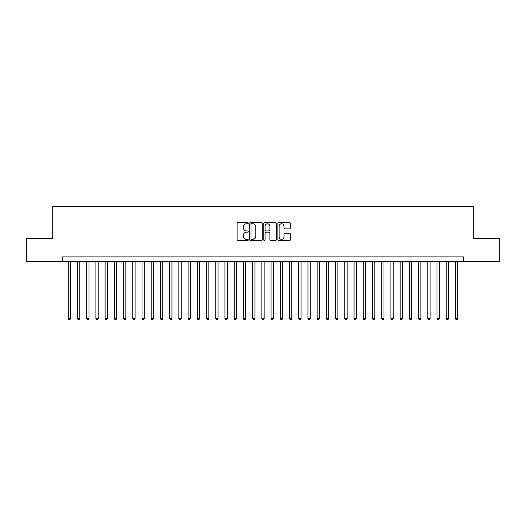 <?xml version="1.0" encoding="UTF-8"?>
<svg xmlns="http://www.w3.org/2000/svg" width="526" height="526" viewBox="0 0 526 526"><rect width="100%" height="100%" fill="white"/><g stroke="black" fill="none" stroke-linecap="round" stroke-linejoin="round"><path stroke-width="0.79" d="M248.252 223.149A0.631 0.631 0 0 0 247.614 222.511L238.002 222.511A0.907 0.907 0 0 0 237.095 223.418L237.095 239.705A0.907 0.907 0 0 0 238.002 240.612L247.614 240.612A0.631 0.631 0 0 0 248.252 239.981A0.631 0.631 0 0 0 247.614 239.343L246.372 239.343A2.893 2.893 0 0 1 243.479 236.45L243.479 235.089A2.893 2.893 0 0 1 246.372 232.196L247.614 232.196A0.631 0.631 0 0 0 248.252 231.565A0.631 0.631 0 0 0 247.614 230.927L246.372 230.927A2.893 2.893 0 0 1 243.479 228.034L243.479 226.673A2.893 2.893 0 0 1 246.372 223.78L247.614 223.78A0.631 0.631 0 0 0 248.252 223.149M289.445 228.895A0.907 0.907 0 0 0 290.352 227.988L290.352 223.418A0.907 0.907 0 0 0 289.445 222.511L278.767 222.511A0.907 0.907 0 0 0 277.866 223.418L277.866 239.705A0.907 0.907 0 0 0 278.767 240.612L289.445 240.612A0.907 0.907 0 0 0 290.352 239.705L290.352 234.188A0.907 0.907 0 0 0 289.445 233.281L284.875 233.281A0.907 0.907 0 0 0 283.974 234.188L283.974 236.924A2.42 2.42 0 0 1 281.548 239.343A2.42 2.42 0 0 1 279.128 236.924L279.128 226.2A2.42 2.42 0 0 1 281.548 223.78A2.42 2.42 0 0 1 283.974 226.2L283.974 227.988A0.907 0.907 0 0 0 284.875 228.895L289.445 228.895M62.482 261.527L26.3 261.527L26.3 238.475L52.804 238.475L52.804 206.212L473.196 206.212L473.196 238.475L499.7 238.475L499.7 261.527L463.518 261.527L463.518 256.918L62.482 256.918L62.482 261.527L463.518 261.527M262.211 223.418A0.907 0.907 0 0 0 261.304 222.511L250.626 222.511A0.907 0.907 0 0 0 249.719 223.418L249.719 239.705A0.907 0.907 0 0 0 250.626 240.612L261.304 240.612A0.907 0.907 0 0 0 262.211 239.705L262.211 223.418M264.696 222.511L275.374 222.511A0.907 0.907 0 0 1 276.281 223.418L276.281 239.705A0.907 0.907 0 0 1 275.374 240.612L270.805 240.612A0.907 0.907 0 0 1 269.897 239.705L269.897 233.103A0.907 0.907 0 0 0 268.996 232.196L265.965 232.196A0.907 0.907 0 0 0 265.058 233.103L265.058 239.981A0.631 0.631 0 0 1 264.427 240.612A0.631 0.631 0 0 1 263.789 239.981L263.789 223.418A0.907 0.907 0 0 1 264.696 222.511M251.619 223.78A0.631 0.631 0 0 0 250.987 224.411L250.987 238.712A0.631 0.631 0 0 0 251.619 239.343L252.934 239.343A2.893 2.893 0 0 0 255.827 236.45L255.827 226.673A2.893 2.893 0 0 0 252.934 223.78L251.619 223.78M269.897 226.246A2.42 2.42 0 0 0 267.478 223.826A2.42 2.42 0 0 0 265.058 226.246L265.058 230.026A0.907 0.907 0 0 0 265.965 230.927L268.996 230.927A0.907 0.907 0 0 0 269.897 230.026L269.897 226.246M68.248 261.527L68.248 318.592L70.55 318.592L70.55 261.527M70.55 318.592L69.859 319.788L68.939 319.788L68.248 318.592M77.467 261.527L77.467 318.592L79.768 318.592L79.768 261.527M79.768 318.592L79.078 319.788L78.157 319.788L77.467 318.592M86.685 261.527L86.685 318.592L88.993 318.592L88.993 261.527M88.993 318.592L88.296 319.788L87.375 319.788L86.685 318.592M95.903 261.527L95.903 318.592L98.211 318.592L98.211 261.527M98.211 318.592L97.52 319.788L96.593 319.788L95.903 318.592M105.121 261.527L105.121 318.592L107.429 318.592L107.429 261.527M107.429 318.592L106.739 319.788L105.811 319.788L105.121 318.592M114.339 261.527L114.339 318.592L116.647 318.592L116.647 261.527M116.647 318.592L115.957 319.788L115.036 319.788L114.339 318.592M123.564 261.527L123.564 318.592L125.865 318.592L125.865 261.527M125.865 318.592L125.175 319.788L124.254 319.788L123.564 318.592M132.782 261.527L132.782 318.592L135.083 318.592L135.083 261.527M135.083 318.592L134.393 319.788L133.472 319.788L132.782 318.592M142 261.527L142 318.592L144.302 318.592L144.302 261.527M144.302 318.592L143.611 319.788L142.691 319.788L142 318.592M151.218 261.527L151.218 318.592L153.526 318.592L153.526 261.527M153.526 318.592L152.829 319.788L151.909 319.788L151.218 318.592M160.437 261.527L160.437 318.592L162.744 318.592L162.744 261.527M162.744 318.592L162.054 319.788L161.127 319.788L160.437 318.592M169.655 261.527L169.655 318.592L171.963 318.592L171.963 261.527M171.963 318.592L171.272 319.788L170.345 319.788L169.655 318.592M178.873 261.527L178.873 318.592L181.181 318.592L181.181 261.527M181.181 318.592L180.49 319.788L179.57 319.788L178.873 318.592M188.098 261.527L188.098 318.592L190.399 318.592L190.399 261.527M190.399 318.592L189.708 319.788L188.788 319.788L188.098 318.592M197.316 261.527L197.316 318.592L199.617 318.592L199.617 261.527M199.617 318.592L198.927 319.788L198.006 319.788L197.316 318.592M206.534 261.527L206.534 318.592L208.835 318.592L208.835 261.527M208.835 318.592L208.145 319.788L207.224 319.788L206.534 318.592M215.752 261.527L215.752 318.592L218.06 318.592L218.06 261.527M218.06 318.592L217.363 319.788L216.442 319.788L215.752 318.592M224.97 261.527L224.97 318.592L227.278 318.592L227.278 261.527M227.278 318.592L226.588 319.788L225.661 319.788L224.97 318.592M234.188 261.527L234.188 318.592L236.496 318.592L236.496 261.527M236.496 318.592L235.806 319.788L234.879 319.788L234.188 318.592M243.406 261.527L243.406 318.592L245.714 318.592L245.714 261.527M245.714 318.592L245.024 319.788L244.103 319.788L243.406 318.592M252.631 261.527L252.631 318.592L254.932 318.592L254.932 261.527M254.932 318.592L254.242 319.788L253.322 319.788L252.631 318.592M261.849 261.527L261.849 318.592L264.151 318.592L264.151 261.527M264.151 318.592L263.46 319.788L262.54 319.788L261.849 318.592M271.068 261.527L271.068 318.592L273.369 318.592L273.369 261.527M273.369 318.592L272.678 319.788L271.758 319.788L271.068 318.592M280.286 261.527L280.286 318.592L282.594 318.592L282.594 261.527M282.594 318.592L281.897 319.788L280.976 319.788L280.286 318.592M289.504 261.527L289.504 318.592L291.812 318.592L291.812 261.527M291.812 318.592L291.121 319.788L290.194 319.788L289.504 318.592M298.722 261.527L298.722 318.592L301.03 318.592L301.03 261.527M301.03 318.592L300.339 319.788L299.412 319.788L298.722 318.592M307.94 261.527L307.94 318.592L310.248 318.592L310.248 261.527M310.248 318.592L309.558 319.788L308.637 319.788L307.94 318.592M317.165 261.527L317.165 318.592L319.466 318.592L319.466 261.527M319.466 318.592L318.776 319.788L317.855 319.788L317.165 318.592M326.383 261.527L326.383 318.592L328.684 318.592L328.684 261.527M328.684 318.592L327.994 319.788L327.073 319.788L326.383 318.592M335.601 261.527L335.601 318.592L337.902 318.592L337.902 261.527M337.902 318.592L337.212 319.788L336.292 319.788L335.601 318.592M344.819 261.527L344.819 318.592L347.127 318.592L347.127 261.527M347.127 318.592L346.43 319.788L345.51 319.788L344.819 318.592M354.037 261.527L354.037 318.592L356.345 318.592L356.345 261.527M356.345 318.592L355.655 319.788L354.728 319.788L354.037 318.592M363.256 261.527L363.256 318.592L365.563 318.592L365.563 261.527M365.563 318.592L364.873 319.788L363.946 319.788L363.256 318.592M372.474 261.527L372.474 318.592L374.782 318.592L374.782 261.527M374.782 318.592L374.091 319.788L373.171 319.788L372.474 318.592M381.698 261.527L381.698 318.592L384 318.592L384 261.527M384 318.592L383.309 319.788L382.389 319.788L381.698 318.592M390.917 261.527L390.917 318.592L393.218 318.592L393.218 261.527M393.218 318.592L392.527 319.788L391.607 319.788L390.917 318.592M400.135 261.527L400.135 318.592L402.436 318.592L402.436 261.527M402.436 318.592L401.746 319.788L400.825 319.788L400.135 318.592M409.353 261.527L409.353 318.592L411.661 318.592L411.661 261.527M411.661 318.592L410.964 319.788L410.043 319.788L409.353 318.592M418.571 261.527L418.571 318.592L420.879 318.592L420.879 261.527M420.879 318.592L420.189 319.788L419.261 319.788L418.571 318.592M427.789 261.527L427.789 318.592L430.097 318.592L430.097 261.527M430.097 318.592L429.407 319.788L428.48 319.788L427.789 318.592M437.007 261.527L437.007 318.592L439.315 318.592L439.315 261.527M439.315 318.592L438.625 319.788L437.704 319.788L437.007 318.592M446.232 261.527L446.232 318.592L448.533 318.592L448.533 261.527M448.533 318.592L447.843 319.788L446.922 319.788L446.232 318.592M455.45 261.527L455.45 318.592L457.752 318.592L457.752 261.527M457.752 318.592L457.061 319.788L456.141 319.788L455.45 318.592"/></g></svg>
